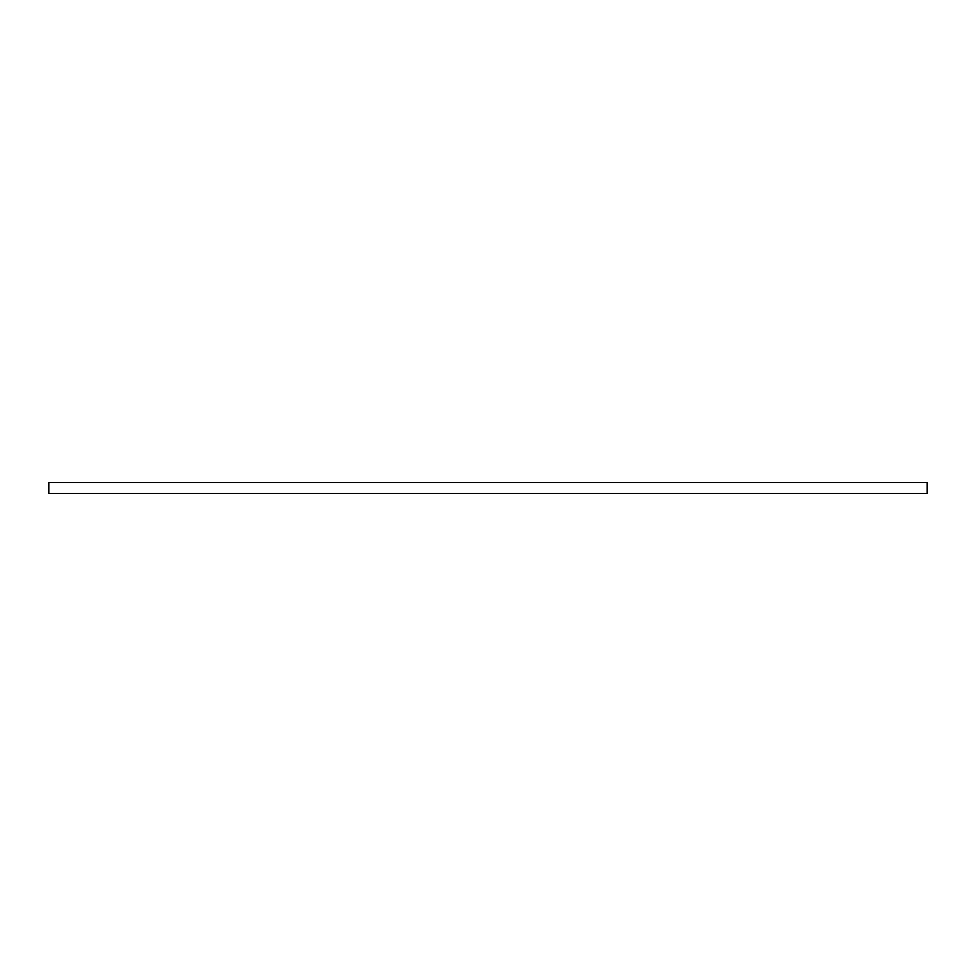 <?xml version="1.0" encoding="UTF-8"?>
<svg xmlns="http://www.w3.org/2000/svg" width="976" height="976" viewBox="0 0 976 976"><rect width="100%" height="100%" fill="white"/><g stroke="black" fill="none" stroke-linecap="round" stroke-linejoin="round"><path stroke-width="1.46" d="M488 482.583L48.8 482.583L48.8 493.417L927.2 493.417L927.2 482.583L488 482.583"/></g></svg>
